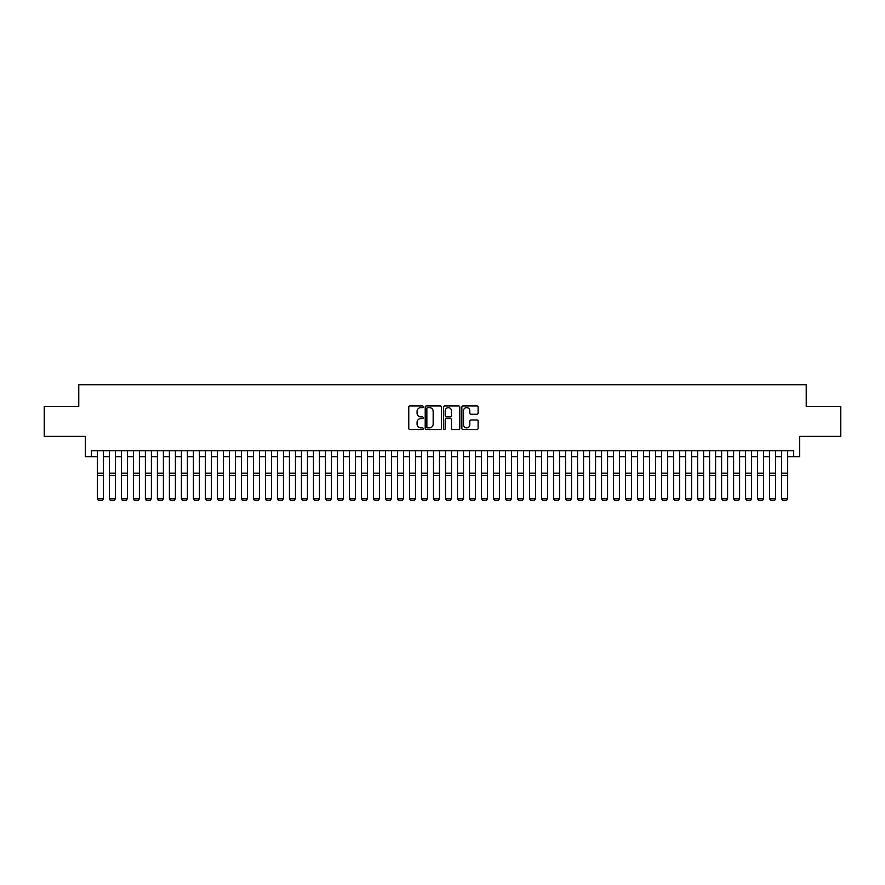 <?xml version="1.0" encoding="UTF-8"?>
<svg xmlns="http://www.w3.org/2000/svg" width="885" height="885" viewBox="0 0 885 885"><rect width="100%" height="100%" fill="white"/><g stroke="black" fill="none" stroke-linecap="round" stroke-linejoin="round"><path stroke-width="1.33" d="M423.295 406.79A0.83 0.83 0 0 0 422.466 405.961L409.954 405.961A1.184 1.184 0 0 0 408.77 407.133L408.77 428.351A1.184 1.184 0 0 0 409.954 429.524L422.466 429.524A0.83 0.83 0 0 0 423.295 428.705A0.83 0.83 0 0 0 422.466 427.875L420.851 427.875A3.772 3.772 0 0 1 417.078 424.103L417.078 422.344A3.772 3.772 0 0 1 420.851 418.572L422.466 418.572A0.83 0.83 0 0 0 423.295 417.742A0.83 0.83 0 0 0 422.466 416.923L420.851 416.923A3.772 3.772 0 0 1 417.078 413.151L417.078 411.381A3.772 3.772 0 0 1 420.851 407.609L422.466 407.609A0.83 0.83 0 0 0 423.295 406.79M476.938 414.269A1.184 1.184 0 0 0 478.11 413.085L478.11 407.133A1.184 1.184 0 0 0 476.938 405.961L463.032 405.961A1.184 1.184 0 0 0 461.859 407.133L461.859 428.351A1.184 1.184 0 0 0 463.032 429.524L476.938 429.524A1.184 1.184 0 0 0 478.11 428.351L478.11 421.16A1.184 1.184 0 0 0 476.938 419.977L470.986 419.977A1.184 1.184 0 0 0 469.802 421.16L469.802 424.723A3.153 3.153 0 0 1 466.66 427.875A3.153 3.153 0 0 1 463.508 424.723L463.508 410.762A3.153 3.153 0 0 1 466.66 407.609A3.153 3.153 0 0 1 469.802 410.762L469.802 413.085A1.184 1.184 0 0 0 470.986 414.269L476.938 414.269M91.365 456.76L91.365 450.753L793.635 450.753L793.635 456.76L799.631 456.76L799.631 436.349L840.75 436.349L840.75 406.337L806.235 406.337L806.235 384.732L78.765 384.732L78.765 406.337L44.25 406.337L44.25 436.349L85.369 436.349L85.369 456.76L97.372 456.76M441.471 407.133A1.184 1.184 0 0 0 440.287 405.961L426.382 405.961A1.184 1.184 0 0 0 425.209 407.133L425.209 428.351A1.184 1.184 0 0 0 426.382 429.524L440.287 429.524A1.184 1.184 0 0 0 441.471 428.351L441.471 407.133M444.712 405.961L458.618 405.961A1.184 1.184 0 0 1 459.791 407.133L459.791 428.351A1.184 1.184 0 0 1 458.618 429.524L452.666 429.524A1.184 1.184 0 0 1 451.483 428.351L451.483 419.744A1.184 1.184 0 0 0 450.31 418.572L446.361 418.572A1.184 1.184 0 0 0 445.177 419.744L445.177 428.705A0.83 0.83 0 0 1 444.358 429.524A0.83 0.83 0 0 1 443.529 428.705L443.529 407.133A1.184 1.184 0 0 1 444.712 405.961M103.368 456.76L109.375 456.76M115.382 456.76L121.378 456.76M127.385 456.76L133.381 456.76M139.387 456.76L145.383 456.76M151.39 456.76L157.397 456.76M163.393 456.76L169.4 456.76M175.396 456.76L181.403 456.76M187.399 456.76L193.406 456.76M199.413 456.76L205.409 456.76M211.415 456.76L217.411 456.76M223.418 456.76L229.425 456.76M235.421 456.76L241.428 456.76M247.424 456.76L253.431 456.76M259.427 456.76L265.434 456.76M271.441 456.76L277.436 456.76M283.443 456.76L289.439 456.76M295.446 456.76L301.442 456.76M307.449 456.76L313.456 456.76M319.452 456.76L325.459 456.76M331.455 456.76L337.462 456.76M343.457 456.76L349.464 456.76M355.471 456.76L361.467 456.76M367.474 456.76L373.47 456.76M379.477 456.76L385.484 456.76M391.48 456.76L397.487 456.76M403.483 456.76L409.49 456.76M415.485 456.76L421.492 456.76M427.499 456.76L433.495 456.76M439.502 456.76L445.498 456.76M451.505 456.76L457.501 456.76M463.508 456.76L469.515 456.76M475.51 456.76L481.517 456.76M487.513 456.76L493.52 456.76M499.516 456.76L505.523 456.76M511.53 456.76L517.526 456.76M523.533 456.76L529.529 456.76M535.536 456.76L541.543 456.76M547.538 456.76L553.545 456.76M559.541 456.76L565.548 456.76M571.544 456.76L577.551 456.76M583.558 456.76L589.554 456.76M595.561 456.76L601.557 456.76M607.564 456.76L613.559 456.76M619.566 456.76L625.573 456.76M631.569 456.76L637.576 456.76M643.572 456.76L649.579 456.76M655.575 456.76L661.582 456.76M667.589 456.76L673.585 456.76M679.591 456.76L685.587 456.76M691.594 456.76L697.601 456.76M703.597 456.76L709.604 456.76M715.6 456.76L721.607 456.76M727.603 456.76L733.61 456.76M739.617 456.76L745.612 456.76M751.619 456.76L757.615 456.76M763.622 456.76L769.618 456.76M775.625 456.76L781.632 456.76M787.628 456.76L793.635 456.76M427.687 407.609A0.83 0.83 0 0 0 426.858 408.439L426.858 427.057A0.83 0.83 0 0 0 427.687 427.875L429.391 427.875A3.772 3.772 0 0 0 433.163 424.103L433.163 411.381A3.772 3.772 0 0 0 429.391 407.609L427.687 407.609M451.483 410.817A3.153 3.153 0 0 0 448.33 407.664A3.153 3.153 0 0 0 445.177 410.817L445.177 415.74A1.184 1.184 0 0 0 446.361 416.923L450.31 416.923A1.184 1.184 0 0 0 451.483 415.74L451.483 410.817M103.368 450.753L103.368 498.775L102.472 500.268L98.268 500.18L102.472 500.268M98.268 500.268L97.372 498.565L103.368 498.565L102.472 500.18M97.372 450.753L97.372 498.565L98.268 500.18M109.375 498.775L110.271 500.268L109.375 498.565L115.382 498.565L114.475 500.268L110.271 500.18L114.475 500.268M121.378 498.775L122.285 500.268L121.378 498.565L127.385 498.565L126.478 500.268L122.285 500.18L126.478 500.268M133.381 498.775L134.288 500.268L133.381 498.565L139.387 498.565L138.48 500.268L134.288 500.18L138.48 500.268M145.383 498.775L146.291 500.268L145.383 498.565L151.39 498.565L150.494 500.268L146.291 500.18L150.494 500.268M115.382 450.753L115.382 498.565L114.475 500.18M109.375 450.753L109.375 498.565L110.271 500.18M127.385 450.753L127.385 498.565L126.478 500.18M121.378 450.753L121.378 498.565L122.285 500.18M139.387 450.753L139.387 498.565L138.48 500.18M133.381 450.753L133.381 498.565L134.288 500.18M151.39 450.753L151.39 498.565L150.494 500.18M145.383 450.753L145.383 498.565L146.291 500.18M157.397 498.775L158.293 500.268L157.397 498.565L163.393 498.565L162.497 500.268L158.293 500.18L162.497 500.268M163.393 450.753L163.393 498.565L162.497 500.18M157.397 450.753L157.397 498.565L158.293 500.18M169.4 498.775L170.296 500.268L169.4 498.565L175.396 498.565L174.5 500.268L170.296 500.18L174.5 500.268M175.396 450.753L175.396 498.565L174.5 500.18M169.4 450.753L169.4 498.565L170.296 500.18M181.403 498.775L182.299 500.268L181.403 498.565L187.399 498.565L186.503 500.268L182.299 500.18L186.503 500.268M187.399 450.753L187.399 498.565L186.503 500.18M181.403 450.753L181.403 498.565L182.299 500.18M193.406 498.775L194.302 500.268L193.406 498.565L199.413 498.565L198.505 500.268L194.302 500.18L198.505 500.268M199.413 450.753L199.413 498.565L198.505 500.18M193.406 450.753L193.406 498.565L194.302 500.18M205.409 498.775L206.316 500.268L205.409 498.565L211.415 498.565L210.508 500.268L206.316 500.18L210.508 500.268M211.415 450.753L211.415 498.565L210.508 500.18M205.409 450.753L205.409 498.565L206.316 500.18M217.411 498.775L218.318 500.268L217.411 498.565L223.418 498.565L222.522 500.268L218.318 500.18L222.522 500.268M223.418 450.753L223.418 498.565L222.522 500.18M217.411 450.753L217.411 498.565L218.318 500.18M229.425 498.775L230.321 500.268L229.425 498.565L235.421 498.565L234.525 500.268L230.321 500.18L234.525 500.268M235.421 450.753L235.421 498.565L234.525 500.18M229.425 450.753L229.425 498.565L230.321 500.18M241.428 498.775L242.324 500.268L241.428 498.565L247.424 498.565L246.528 500.268L242.324 500.18L246.528 500.268M247.424 450.753L247.424 498.565L246.528 500.18M241.428 450.753L241.428 498.565L242.324 500.18M253.431 498.775L254.327 500.268L253.431 498.565L259.427 498.565L258.531 500.268L254.327 500.18L258.531 500.268M259.427 450.753L259.427 498.565L258.531 500.18M253.431 450.753L253.431 498.565L254.327 500.18M265.434 498.775L266.33 500.268L265.434 498.565L271.441 498.565L270.533 500.268L266.33 500.18L270.533 500.268M271.441 450.753L271.441 498.565L270.533 500.18M265.434 450.753L265.434 498.565L266.33 500.18M277.436 498.775L278.344 500.268L277.436 498.565L283.443 498.565L282.536 500.268L278.344 500.18L282.536 500.268M283.443 450.753L283.443 498.565L282.536 500.18M277.436 450.753L277.436 498.565L278.344 500.18M289.439 498.775L290.346 500.268L289.439 498.565L295.446 498.565L294.539 500.268L290.346 500.18L294.539 500.268M295.446 450.753L295.446 498.565L294.539 500.18M289.439 450.753L289.439 498.565L290.346 500.18M301.442 498.775L302.349 500.268L301.442 498.565L307.449 498.565L306.553 500.268L302.349 500.18L306.553 500.268M307.449 450.753L307.449 498.565L306.553 500.18M301.442 450.753L301.442 498.565L302.349 500.18M313.456 498.775L314.352 500.268L313.456 498.565L319.452 498.565L318.556 500.268L314.352 500.18L318.556 500.268M319.452 450.753L319.452 498.565L318.556 500.18M313.456 450.753L313.456 498.565L314.352 500.18M325.459 498.775L326.355 500.268L325.459 498.565L331.455 498.565L330.559 500.268L326.355 500.18L330.559 500.268M331.455 450.753L331.455 498.565L330.559 500.18M325.459 450.753L325.459 498.565L326.355 500.18M337.462 498.775L338.358 500.268L337.462 498.565L343.457 498.565L342.561 500.268L338.358 500.18L342.561 500.268M343.457 450.753L343.457 498.565L342.561 500.18M337.462 450.753L337.462 498.565L338.358 500.18M349.464 498.775L350.36 500.268L349.464 498.565L355.471 498.565L354.564 500.268L350.36 500.18L354.564 500.268M355.471 450.753L355.471 498.565L354.564 500.18M349.464 450.753L349.464 498.565L350.36 500.18M361.467 498.775L362.374 500.268L361.467 498.565L367.474 498.565L366.567 500.268L362.374 500.18L366.567 500.268M367.474 450.753L367.474 498.565L366.567 500.18M361.467 450.753L361.467 498.565L362.374 500.18M373.47 498.775L374.377 500.268L373.47 498.565L379.477 498.565L378.581 500.268L374.377 500.18L378.581 500.268M379.477 450.753L379.477 498.565L378.581 500.18M373.47 450.753L373.47 498.565L374.377 500.18M385.484 498.775L386.38 500.268L385.484 498.565L391.48 498.565L390.584 500.268L386.38 500.18L390.584 500.268M391.48 450.753L391.48 498.565L390.584 500.18M385.484 450.753L385.484 498.565L386.38 500.18M397.487 498.775L398.383 500.268L397.487 498.565L403.483 498.565L402.587 500.268L398.383 500.18L402.587 500.268M409.49 498.775L410.386 500.268L409.49 498.565L415.485 498.565L414.589 500.268L410.386 500.18L414.589 500.268M421.492 498.775L422.388 500.268L421.492 498.565L427.499 498.565L426.592 500.268L422.388 500.18L426.592 500.268M403.483 450.753L403.483 498.565L402.587 500.18M397.487 450.753L397.487 498.565L398.383 500.18M415.485 450.753L415.485 498.565L414.589 500.18M409.49 450.753L409.49 498.565L410.386 500.18M427.499 450.753L427.499 498.565L426.592 500.18M421.492 450.753L421.492 498.565L422.388 500.18M433.495 498.775L434.402 500.268L433.495 498.565L439.502 498.565L438.595 500.268L434.402 500.18L438.595 500.268M439.502 450.753L439.502 498.565L438.595 500.18M433.495 450.753L433.495 498.565L434.402 500.18M445.498 498.775L446.405 500.268L445.498 498.565L451.505 498.565L450.598 500.268L446.405 500.18L450.598 500.268M451.505 450.753L451.505 498.565L450.598 500.18M445.498 450.753L445.498 498.565L446.405 500.18M457.501 498.775L458.408 500.268L457.501 498.565L463.508 498.565L462.612 500.268L458.408 500.18L462.612 500.268M463.508 450.753L463.508 498.565L462.612 500.18M457.501 450.753L457.501 498.565L458.408 500.18M469.515 498.775L470.411 500.268L469.515 498.565L475.51 498.565L474.614 500.268L470.411 500.18L474.614 500.268M475.51 450.753L475.51 498.565L474.614 500.18M469.515 450.753L469.515 498.565L470.411 500.18M481.517 498.775L482.413 500.268L481.517 498.565L487.513 498.565L486.617 500.268L482.413 500.18L486.617 500.268M487.513 450.753L487.513 498.565L486.617 500.18M481.517 450.753L481.517 498.565L482.413 500.18M493.52 498.775L494.416 500.268L493.52 498.565L499.516 498.565L498.62 500.268L494.416 500.18L498.62 500.268M499.516 450.753L499.516 498.565L498.62 500.18M493.52 450.753L493.52 498.565L494.416 500.18M505.523 498.775L506.419 500.268L505.523 498.565L511.53 498.565L510.623 500.268L506.419 500.18L510.623 500.268M511.53 450.753L511.53 498.565L510.623 500.18M505.523 450.753L505.523 498.565L506.419 500.18M517.526 498.775L518.433 500.268L517.526 498.565L523.533 498.565L522.626 500.268L518.433 500.18L522.626 500.268M523.533 450.753L523.533 498.565L522.626 500.18M517.526 450.753L517.526 498.565L518.433 500.18M529.529 498.775L530.436 500.268L529.529 498.565L535.536 498.565L534.64 500.268L530.436 500.18L534.64 500.268M535.536 450.753L535.536 498.565L534.64 500.18M529.529 450.753L529.529 498.565L530.436 500.18M541.543 498.775L542.439 500.268L541.543 498.565L547.538 498.565L546.642 500.268L542.439 500.18L546.642 500.268M547.538 450.753L547.538 498.565L546.642 500.18M541.543 450.753L541.543 498.565L542.439 500.18M553.545 498.775L554.441 500.268L553.545 498.565L559.541 498.565L558.645 500.268L554.441 500.18L558.645 500.268M559.541 450.753L559.541 498.565L558.645 500.18M553.545 450.753L553.545 498.565L554.441 500.18M565.548 498.775L566.444 500.268L565.548 498.565L571.544 498.565L570.648 500.268L566.444 500.18L570.648 500.268M571.544 450.753L571.544 498.565L570.648 500.18M565.548 450.753L565.548 498.565L566.444 500.18M577.551 498.775L578.447 500.268L577.551 498.565L583.558 498.565L582.651 500.268L578.447 500.18L582.651 500.268M583.558 450.753L583.558 498.565L582.651 500.18M577.551 450.753L577.551 498.565L578.447 500.18M589.554 498.775L590.461 500.268L589.554 498.565L595.561 498.565L594.654 500.268L590.461 500.18L594.654 500.268M595.561 450.753L595.561 498.565L594.654 500.18M589.554 450.753L589.554 498.565L590.461 500.18M601.557 498.775L602.464 500.268L601.557 498.565L607.564 498.565L606.656 500.268L602.464 500.18L606.656 500.268M607.564 450.753L607.564 498.565L606.656 500.18M601.557 450.753L601.557 498.565L602.464 500.18M613.559 498.775L614.467 500.268L613.559 498.565L619.566 498.565L618.67 500.268L614.467 500.18L618.67 500.268M619.566 450.753L619.566 498.565L618.67 500.18M613.559 450.753L613.559 498.565L614.467 500.18M625.573 498.775L626.469 500.268L625.573 498.565L631.569 498.565L630.673 500.268L626.469 500.18L630.673 500.268M631.569 450.753L631.569 498.565L630.673 500.18M625.573 450.753L625.573 498.565L626.469 500.18M637.576 498.775L638.472 500.268L637.576 498.565L643.572 498.565L642.676 500.268L638.472 500.18L642.676 500.268M643.572 450.753L643.572 498.565L642.676 500.18M637.576 450.753L637.576 498.565L638.472 500.18M649.579 498.775L650.475 500.268L649.579 498.565L655.575 498.565L654.679 500.268L650.475 500.18L654.679 500.268M655.575 450.753L655.575 498.565L654.679 500.18M649.579 450.753L649.579 498.565L650.475 500.18M661.582 498.775L662.478 500.268L661.582 498.565L667.589 498.565L666.682 500.268L662.478 500.18L666.682 500.268M667.589 450.753L667.589 498.565L666.682 500.18M661.582 450.753L661.582 498.565L662.478 500.18M673.585 498.775L674.492 500.268L673.585 498.565L679.591 498.565L678.684 500.268L674.492 500.18L678.684 500.268M679.591 450.753L679.591 498.565L678.684 500.18M673.585 450.753L673.585 498.565L674.492 500.18M685.587 498.775L686.494 500.268L685.587 498.565L691.594 498.565L690.698 500.268L686.494 500.18L690.698 500.268M691.594 450.753L691.594 498.565L690.698 500.18M685.587 450.753L685.587 498.565L686.494 500.18M697.601 498.775L698.497 500.268L697.601 498.565L703.597 498.565L702.701 500.268L698.497 500.18L702.701 500.268M703.597 450.753L703.597 498.565L702.701 500.18M697.601 450.753L697.601 498.565L698.497 500.18M709.604 498.775L710.5 500.268L709.604 498.565L715.6 498.565L714.704 500.268L710.5 500.18L714.704 500.268M715.6 450.753L715.6 498.565L714.704 500.18M709.604 450.753L709.604 498.565L710.5 500.18M721.607 498.775L722.503 500.268L721.607 498.565L727.603 498.565L726.707 500.268L722.503 500.18L726.707 500.268M727.603 450.753L727.603 498.565L726.707 500.18M721.607 450.753L721.607 498.565L722.503 500.18M733.61 498.775L734.506 500.268L733.61 498.565L739.617 498.565L738.709 500.268L734.506 500.18L738.709 500.268M739.617 450.753L739.617 498.565L738.709 500.18M733.61 450.753L733.61 498.565L734.506 500.18M745.612 498.775L746.52 500.268L745.612 498.565L751.619 498.565L750.712 500.268L746.52 500.18L750.712 500.268M751.619 450.753L751.619 498.565L750.712 500.18M745.612 450.753L745.612 498.565L746.52 500.18M757.615 498.775L758.522 500.268L757.615 498.565L763.622 498.565L762.715 500.268L758.522 500.18L762.715 500.268M763.622 450.753L763.622 498.565L762.715 500.18M757.615 450.753L757.615 498.565L758.522 500.18M769.618 498.775L770.525 500.268L769.618 498.565L775.625 498.565L774.729 500.268L770.525 500.18L774.729 500.268M775.625 450.753L775.625 498.565L774.729 500.18M769.618 450.753L769.618 498.565L770.525 500.18M781.632 498.775L782.528 500.268L781.632 498.565L787.628 498.565L786.732 500.268L782.528 500.18L786.732 500.268M787.628 450.753L787.628 498.565L786.732 500.18M781.632 450.753L781.632 498.565L782.528 500.18M103.368 473.165L97.372 473.165M103.368 475.433L97.372 475.433M115.382 473.165L109.375 473.165M115.382 475.433L109.375 475.433M127.385 473.165L121.378 473.165M127.385 475.433L121.378 475.433M139.387 473.165L133.381 473.165M139.387 475.433L133.381 475.433M151.39 473.165L145.383 473.165M151.39 475.433L145.383 475.433M163.393 473.165L157.397 473.165M163.393 475.433L157.397 475.433M175.396 473.165L169.4 473.165M175.396 475.433L169.4 475.433M187.399 473.165L181.403 473.165M187.399 475.433L181.403 475.433M199.413 473.165L193.406 473.165M199.413 475.433L193.406 475.433M211.415 473.165L205.409 473.165M211.415 475.433L205.409 475.433M223.418 473.165L217.411 473.165M223.418 475.433L217.411 475.433M235.421 473.165L229.425 473.165M235.421 475.433L229.425 475.433M247.424 473.165L241.428 473.165M247.424 475.433L241.428 475.433M259.427 473.165L253.431 473.165M259.427 475.433L253.431 475.433M271.441 473.165L265.434 473.165M271.441 475.433L265.434 475.433M283.443 473.165L277.436 473.165M283.443 475.433L277.436 475.433M295.446 473.165L289.439 473.165M295.446 475.433L289.439 475.433M307.449 473.165L301.442 473.165M307.449 475.433L301.442 475.433M319.452 473.165L313.456 473.165M319.452 475.433L313.456 475.433M331.455 473.165L325.459 473.165M331.455 475.433L325.459 475.433M343.457 473.165L337.462 473.165M343.457 475.433L337.462 475.433M355.471 473.165L349.464 473.165M355.471 475.433L349.464 475.433M367.474 473.165L361.467 473.165M367.474 475.433L361.467 475.433M379.477 473.165L373.47 473.165M379.477 475.433L373.47 475.433M391.48 473.165L385.484 473.165M391.48 475.433L385.484 475.433M403.483 473.165L397.487 473.165M403.483 475.433L397.487 475.433M415.485 473.165L409.49 473.165M415.485 475.433L409.49 475.433M427.499 473.165L421.492 473.165M427.499 475.433L421.492 475.433M439.502 473.165L433.495 473.165M439.502 475.433L433.495 475.433M451.505 473.165L445.498 473.165M451.505 475.433L445.498 475.433M463.508 473.165L457.501 473.165M463.508 475.433L457.501 475.433M475.51 473.165L469.515 473.165M475.51 475.433L469.515 475.433M487.513 473.165L481.517 473.165M487.513 475.433L481.517 475.433M499.516 473.165L493.52 473.165M499.516 475.433L493.52 475.433M511.53 473.165L505.523 473.165M511.53 475.433L505.523 475.433M523.533 473.165L517.526 473.165M523.533 475.433L517.526 475.433M535.536 473.165L529.529 473.165M535.536 475.433L529.529 475.433M547.538 473.165L541.543 473.165M547.538 475.433L541.543 475.433M559.541 473.165L553.545 473.165M559.541 475.433L553.545 475.433M571.544 473.165L565.548 473.165M571.544 475.433L565.548 475.433M583.558 473.165L577.551 473.165M583.558 475.433L577.551 475.433M595.561 473.165L589.554 473.165M595.561 475.433L589.554 475.433M607.564 473.165L601.557 473.165M607.564 475.433L601.557 475.433M619.566 473.165L613.559 473.165M619.566 475.433L613.559 475.433M631.569 473.165L625.573 473.165M631.569 475.433L625.573 475.433M643.572 473.165L637.576 473.165M643.572 475.433L637.576 475.433M655.575 473.165L649.579 473.165M655.575 475.433L649.579 475.433M667.589 473.165L661.582 473.165M667.589 475.433L661.582 475.433M679.591 473.165L673.585 473.165M679.591 475.433L673.585 475.433M691.594 473.165L685.587 473.165M691.594 475.433L685.587 475.433M703.597 473.165L697.601 473.165M703.597 475.433L697.601 475.433M715.6 473.165L709.604 473.165M715.6 475.433L709.604 475.433M727.603 473.165L721.607 473.165M727.603 475.433L721.607 475.433M739.617 473.165L733.61 473.165M739.617 475.433L733.61 475.433M751.619 473.165L745.612 473.165M751.619 475.433L745.612 475.433M763.622 473.165L757.615 473.165M763.622 475.433L757.615 475.433M775.625 473.165L769.618 473.165M775.625 475.433L769.618 475.433M787.628 473.165L781.632 473.165M787.628 475.433L781.632 475.433"/></g></svg>

